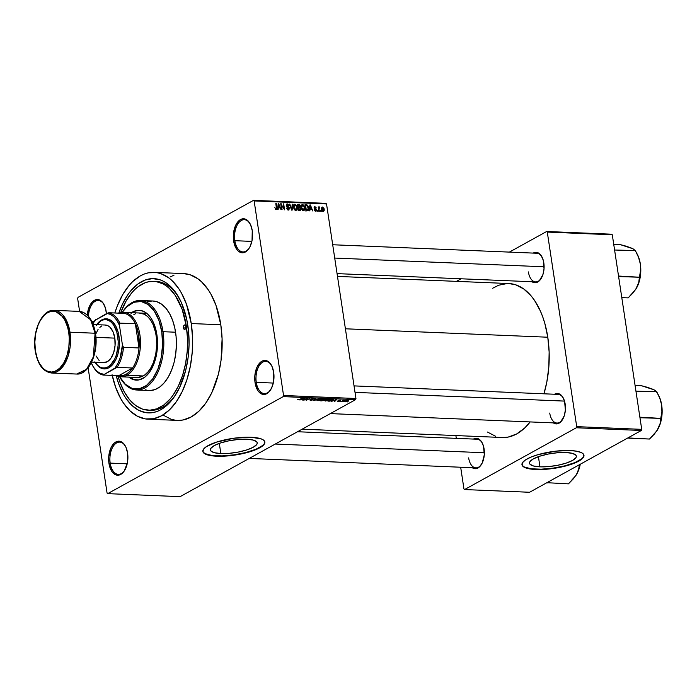 <?xml version="1.0" encoding="UTF-8"?>
<svg xmlns="http://www.w3.org/2000/svg" width="697" height="697" viewBox="0 0 697 697"><rect width="100%" height="100%" fill="white"/><g stroke="black" fill="none" stroke-linecap="round" stroke-linejoin="round"><path stroke-width="1.05" d="M106.162 311.393A17.024 9.61 92.4 0 1 106.406 313.633L105.5 308.327L103.226 303.256L99.985 300.198L96.256 299.632L92.623 301.644L89.634 305.922L87.299 315.105A17.024 9.61 92.4 0 1 93.956 300.59A17.024 9.61 92.4 0 1 103.94 304.415A17.024 9.61 92.4 0 1 106.162 311.393M234.854 240.692A16.127 9.105 -87.6 0 0 249.204 248.132A16.127 9.105 92.4 0 1 243.009 251.931A16.127 9.105 92.4 0 1 234.854 240.692L251.861 241.397L234.854 240.692A16.127 9.105 92.4 0 1 244.351 219.703A16.127 9.105 92.4 0 1 250.214 224.007A16.127 9.105 -87.6 0 0 239.184 222.204A16.127 9.105 -87.6 0 0 234.854 240.692L233.626 240.935L234.854 240.692M252.253 230.637A17.024 9.61 92.4 0 1 248.995 248.454A17.024 9.61 92.4 0 1 233.626 240.935L236.553 249.073L238.086 250.894L241.641 252.732L245.388 252L248.768 248.794L250.153 246.407L252.044 240.509L252.253 230.637L250.606 224.826L247.792 220.679L246.076 219.442L242.347 218.875L240.482 219.572L238.714 220.888L235.725 225.166L233.39 234.34L233.626 240.935A17.024 9.61 92.4 0 1 238.313 221.289A17.024 9.61 92.4 0 1 250.031 223.659A17.024 9.61 92.4 0 1 252.253 230.637M256.278 382.357A16.127 9.105 -87.6 0 0 270.628 389.789A16.127 9.105 92.4 0 1 264.433 393.587A16.127 9.105 92.4 0 1 256.278 382.357L273.285 383.062L256.278 382.357A16.127 9.105 92.4 0 1 265.775 361.36A16.127 9.105 92.4 0 1 271.638 365.664A16.127 9.105 -87.6 0 0 260.608 363.86A16.127 9.105 -87.6 0 0 256.278 382.357L255.05 382.592L256.278 382.357M273.677 372.294A17.024 9.61 92.4 0 1 270.419 390.12A17.024 9.61 92.4 0 1 255.05 382.592L257.977 390.729L259.511 392.55L263.065 394.397L264.947 394.354L268.58 392.341L271.577 388.063L273.468 382.174L273.677 372.294L272.03 366.483L269.216 362.335L267.5 361.098L263.771 360.541L261.906 361.229L260.138 362.545L257.149 366.822L254.814 375.997L255.05 382.592A17.024 9.61 92.4 0 1 259.737 362.945A17.024 9.61 92.4 0 1 271.455 365.315A17.024 9.61 92.4 0 1 273.677 372.294M110.187 463.113A16.127 9.105 -87.6 0 0 124.536 470.545A16.127 9.105 92.4 0 1 118.342 474.343A16.127 9.105 92.4 0 1 110.187 463.113L127.194 463.819L110.187 463.113A16.127 9.105 92.4 0 1 119.684 442.125A16.127 9.105 92.4 0 1 125.547 446.42A16.127 9.105 -87.6 0 0 114.517 444.625A16.127 9.105 -87.6 0 0 110.187 463.113L108.959 463.348L110.187 463.113M127.586 453.05A17.024 9.61 92.4 0 1 124.327 470.876A17.024 9.61 92.4 0 1 108.959 463.348L111.886 471.494L115.136 474.544L118.856 475.11L120.72 474.413L124.101 471.216L127.377 462.93L127.586 453.05L125.939 447.239L123.125 443.1L121.409 441.863L119.57 441.253L115.815 441.985L114.047 443.301L111.058 447.579L108.723 456.753L108.959 463.348A17.024 9.61 92.4 0 1 113.646 443.701A17.024 9.61 92.4 0 1 125.364 446.08A17.024 9.61 92.4 0 1 127.586 453.05M539.957 466.842L538.415 456.666L539.957 466.842L533.466 465.979L529.938 464.167L529.476 462.982L529.912 461.667L533.388 458.861L539.835 456.178L548.269 454.035L557.417 452.745L565.877 452.51A23.689 6.351 -8.6 0 1 576.341 456.134A23.689 6.351 -8.6 0 1 564.413 463.653A23.689 6.351 -8.6 0 1 539.957 466.842A23.689 6.351 -8.6 0 1 529.493 463.217A23.689 6.351 -8.6 0 1 541.421 455.69A23.689 6.351 -8.6 0 1 565.877 452.51L572.368 453.364L575.888 455.185L576.358 456.369L575.922 457.685L572.446 460.49L565.999 463.165L557.556 465.317L548.417 466.607L539.957 466.842M521.94 464.533A31.356 8.408 171.4 0 0 535.758 469.159L535.81 469.499A31.356 8.408 -8.6 0 1 521.966 464.707A31.356 8.408 -8.6 0 1 537.744 454.74A31.356 8.408 -8.6 0 1 570.129 450.532L555.91 451.142L538.258 454.592L530.957 457.11L525.555 459.872L522.515 462.651L522.097 465.204L523.299 466.668L527.22 468.367L538.424 469.56L553.061 468.497L567.68 465.439L578.824 461.092L582.692 458.295L583.859 456.491L583.38 454.069L581.594 452.728L576.889 451.255L570.129 450.532A31.356 8.408 -8.6 0 1 583.973 455.324A31.356 8.408 -8.6 0 1 568.186 465.291A31.356 8.408 -8.6 0 1 535.81 469.499L535.758 469.159A31.356 8.408 171.4 0 0 567.855 465.03A31.356 8.408 171.4 0 0 583.938 455.158M220.844 453.555L219.302 443.379L220.844 453.555L214.354 452.702L210.834 450.881L210.363 449.696L210.799 448.38L214.275 445.575L220.722 442.9L229.165 440.748L238.304 439.458L246.764 439.223A23.689 6.351 -8.6 0 1 257.228 442.848A23.689 6.351 -8.6 0 1 245.3 450.375A23.689 6.351 -8.6 0 1 220.844 453.555A23.689 6.351 -8.6 0 1 210.381 449.931A23.689 6.351 -8.6 0 1 222.308 442.403A23.689 6.351 -8.6 0 1 246.764 439.223L253.255 440.077L256.784 441.898L257.245 443.083L256.81 444.398L253.333 447.204L246.886 449.879L238.452 452.031L229.304 453.32L220.844 453.555M202.836 451.247A31.356 8.408 171.4 0 0 216.645 455.873L216.697 456.213A31.356 8.408 -8.6 0 1 202.853 451.421A31.356 8.408 -8.6 0 1 218.64 441.454A31.356 8.408 -8.6 0 1 251.016 437.246L233.756 438.247L216.54 442.107L206.443 446.585L203.402 449.365L202.984 451.917L204.195 453.381L208.115 455.08L219.32 456.274L233.957 455.211L248.568 452.153L255.869 449.635L261.27 446.873L263.579 445.008L264.886 442.36L263.518 440.077L261.175 438.875L251.016 437.246A31.356 8.408 -8.6 0 1 264.86 442.037A31.356 8.408 -8.6 0 1 249.082 452.004A31.356 8.408 -8.6 0 1 216.697 456.213L216.645 455.873A31.356 8.408 171.4 0 0 248.751 451.743A31.356 8.408 171.4 0 0 264.825 441.872M468.645 457.877A14.332 8.094 -87.6 0 0 481.383 464.524A14.332 8.094 92.4 0 1 475.894 467.861A14.332 8.094 92.4 0 1 468.645 457.877M484.084 448.903A15.229 8.599 92.4 0 1 481.174 464.847A15.229 8.599 92.4 0 1 472.252 467.713L476.278 468.637L479.527 466.842L482.211 463.017L484.293 454.81L483.5 446.158L481.461 441.619L480.094 439.99L476.914 438.343L473.446 439.066A15.229 8.599 92.4 0 1 482.097 442.665A15.229 8.599 92.4 0 1 484.084 448.903M528.387 271.908A14.332 8.094 -87.6 0 0 541.125 278.547A14.332 8.094 92.4 0 1 535.636 281.893A14.332 8.094 92.4 0 1 528.387 271.908M543.826 262.935A15.229 8.599 92.4 0 1 540.916 278.878A15.229 8.599 92.4 0 1 531.994 281.736L536.019 282.668L539.269 280.865L542.937 274.54L544.035 268.833L543.242 260.19L541.203 255.651L538.302 252.915L536.655 252.375L533.188 253.098A15.229 8.599 92.4 0 1 541.839 256.688A15.229 8.599 92.4 0 1 543.826 262.935M549.733 413.051A14.332 8.094 -87.6 0 0 562.47 419.699A14.332 8.094 92.4 0 1 556.981 423.035A14.332 8.094 92.4 0 1 549.733 413.051M565.171 404.077A15.229 8.599 92.4 0 1 562.261 420.03A15.229 8.599 92.4 0 1 553.34 422.887L557.365 423.811L560.615 422.016L564.282 415.691L565.38 409.984L564.587 401.341L562.549 396.793L559.647 394.066L558.001 393.517L554.533 394.241A15.229 8.599 92.4 0 1 563.185 397.839A15.229 8.599 92.4 0 1 565.171 404.077M91.917 321.578L94.095 321.674L91.917 321.578M149.48 410.228A64.507 36.436 -87.6 0 0 175.6 394.816A64.507 36.436 92.4 0 1 150.587 410.306L148.417 410.211M187.824 325.438A67.191 37.952 92.4 0 1 174.973 395.791A67.191 37.952 92.4 0 1 116.19 375.578L118.682 383.794L123.195 393.857L125.861 398.222L131.899 405.393L138.677 410.272L145.926 412.676L153.375 412.502L157.086 411.448L160.737 409.766L167.724 404.574L174.067 397.116L179.53 387.689L185.62 370.656L188.051 358.005L189.053 344.893L188.599 331.807L186.7 319.261L181.325 302.489L176.254 293.306L173.335 289.447L166.897 283.391L163.438 281.257L159.857 279.732L152.469 278.617L145.028 280.072L137.823 284.062L131.123 290.414L128.048 294.413L122.585 303.84L118.786 313.153A67.191 37.952 92.4 0 1 179.051 297.898A67.191 37.952 92.4 0 1 187.824 325.438M179.059 420.404L183.145 419.96L191.187 416.972L198.828 411.291L205.763 403.136L211.74 392.829L218.396 374.211L221.045 360.384L222.099 338.847L220.801 324.767A73.464 41.489 -87.6 0 0 183.66 273.59L154.115 272.361A73.464 41.489 92.4 0 1 191.257 323.539L220.801 324.767L216 305.417L211.069 294.404L208.15 289.638L201.546 281.797L197.922 278.8L190.22 274.801L183.616 273.59M112.086 374.733L115.658 387.34L120.59 398.344L123.508 403.119L130.112 410.96L137.527 416.292L145.455 418.914L153.593 418.731L161.643 415.743L169.275 410.063L176.219 401.908L182.187 391.601L186.962 379.534L190.359 366.16L192.25 352.011L192.546 337.618L191.257 323.539A73.464 41.489 92.4 0 1 147.999 419.167L177.552 420.396A73.464 41.489 -87.6 0 0 220.801 324.767L191.257 323.539L186.456 304.188L181.525 293.176L178.606 288.41L172.002 280.569L168.378 277.572L160.676 273.572L156.659 272.605L148.522 272.797L144.462 273.947L140.472 275.785L132.831 281.466L129.259 285.247L122.777 294.526L117.375 305.765L114.839 312.988A73.464 41.489 92.4 0 1 154.115 272.361M508.775 283.54L515.71 284.812L523.787 289.011L531.175 295.946L534.512 300.372L540.323 310.906L542.745 316.917L544.81 323.347L547.781 337.217A77.045 43.519 -87.6 0 1 543.948 393.805L546.84 381.921L548.818 367.075L549.14 351.985L547.781 337.217L345.407 328.792L547.781 337.217A77.045 43.519 -87.6 0 0 508.827 283.54L337.487 276.413M78.012 297.366L253.516 200.344L325.908 203.358L326.527 203.942L254.135 200.928L283.557 395.495L355.949 398.51L326.527 203.942L355.949 398.51L355.592 399.634L180.087 496.656L107.695 493.642L283.2 396.619L355.592 399.634L180.087 496.656L107.695 493.642L107.077 493.058L88.136 367.807L107.077 493.058L107.695 493.642L283.2 396.619L355.592 399.634L355.949 398.51L283.557 395.495L283.2 396.619L283.557 395.495L254.135 200.928L253.516 200.344L254.135 200.928L326.527 203.942L325.908 203.358L253.516 200.344L78.012 297.366L77.646 298.49L79.606 311.411L77.646 298.49L78.012 297.366M345.189 401.855L348.387 400.653L346.008 400.705L344.614 401.507L345.189 401.855L345.085 401.132L345.189 401.855L347.82 401.176L347.777 400.427L345.172 401.08L345.189 401.855L345.172 401.08M341.373 401.664L344.788 400.374L343.394 400.27L340.903 401.646L344.788 400.374L343.394 400.27L341.373 401.664M337.644 401.542L339.814 400.984L338.995 400.427L340.789 400.252L338.507 400.418L339.16 401.036L338.576 401.306L337.235 401.089L337.644 401.542L337.566 401.045L337.644 401.542L339.587 401.141L338.951 400.453L340.58 400.548L340.206 400.104L338.437 400.461L339.047 401.158L337.296 401.045L337.644 401.542L337.296 401.045M329.324 401.167L331.833 400.74L333.645 399.512L331.371 399.207L327.938 401.106L332.835 400.278L333.375 399.329L331.371 399.207L327.938 401.106L329.324 401.167M321.674 400.845L323.896 400.461L325.83 399.12L323.652 398.893L320.219 400.784L324.114 400.348L325.543 399.477L323.652 398.893L320.219 400.784L321.674 400.845M314.129 400.531L319.043 398.701L314.277 400.305L315.715 398.562L313.676 400.514L319.043 398.701L314.277 400.305L315.715 398.562L314.129 400.531M304.101 400.113L306.846 398.597L306.079 400.2L306.584 400.217L310.017 398.318L306.802 399.825L307.569 398.222L307.063 398.196L303.631 400.095L306.846 398.597L306.079 400.2L310.017 398.318L306.802 399.825L307.569 398.222L307.063 398.196L304.101 400.113M297.593 399.729L299.388 399.712L302.629 398.013L299.109 399.599L298.142 399.259L297.593 399.729L298.089 399.895L300.302 399.303L302.629 398.013L299.283 399.547L298.142 399.259L297.593 399.729L298.089 399.895L298.011 399.337L298.089 399.895M300.163 399.947L301.592 399.398L303.221 399.468L302.603 400.052L303.099 400.069L305.025 398.118L299.675 399.93L301.592 399.398L303.221 399.468L302.603 400.052L303.099 400.069L304.537 398.092L300.163 399.947M310.313 400.4L312.988 399.773L312.056 398.876L314.504 398.658L311.472 398.911L311.263 399.346L312.474 399.712L311.803 400.078L309.721 399.817L310.313 400.4L312.779 399.912L312.883 399.433L311.733 399.137L314.147 399.076L313.755 398.449L311.472 398.911L312.3 399.895L309.921 399.695L310.313 400.4L309.921 399.695M316.882 400.357L319.818 400.4L321.883 398.893L318.268 399.355L316.9 400.278L317.693 400.705L321.265 399.808L321.212 398.762L317.597 399.686L316.882 400.357L317.693 400.705M324.602 400.679L327.546 400.723L329.489 399.799L329.489 399.163L325.996 399.677L324.619 400.601L325.412 401.028L328.984 400.13L328.94 399.085L325.316 400.008L324.602 400.679L325.412 401.028M331.859 401.272L333.288 400.723L334.917 400.792L334.299 401.376L334.795 401.394L336.721 399.433L331.371 401.254L333.288 400.723L334.917 400.792L334.299 401.376L334.795 401.394L336.721 399.433L331.859 401.272M340.031 401.611L340.519 401.341L340.031 401.611M343.255 401.742L343.743 401.472L343.255 401.742M347.681 401.934L348.178 401.655L347.681 401.934M321.108 210.503L321.239 211.357L320.768 211.33L320.637 210.485L321.108 210.503L320.637 210.485L321.239 211.357L321.108 210.503L320.681 210.738L321.108 210.503M319.017 209.022L319.357 211.278L318.886 211.261L318.233 206.913L318.808 207.628L319.139 206.896L319.731 207.131L319.017 209.022L319.731 207.131L319.252 206.878L318.808 207.628L318.233 206.913L318.886 211.261L319.357 211.278L319.017 209.022L318.59 209.266L319.017 209.022M317.884 210.363L318.015 211.217L317.544 211.2L317.414 210.346L318.015 211.217L317.884 210.363L317.457 210.607L317.884 210.363M314.983 206.695L314.112 207.898L316.15 209.936L314.974 210.938L315.619 210.581L314.321 209.753L315.68 211.2L316.604 209.841L315.915 211.191L314.504 210.285L314.321 209.753L315.619 210.581L316.15 209.936L314.417 208.63L314.103 207.41L314.983 206.695L316.185 207.741L314.983 207.323L314.565 207.828L316.604 209.841L314.565 207.828L315.096 207.323L316.255 207.985L314.495 206.8M309.982 209.109L309.843 210.877L309.355 210.86L309.877 204.944L310.374 204.962L312.779 210.999L311.611 209.178L309.982 209.109L311.611 209.178L312.779 210.999L310.374 204.962L309.877 204.944L309.355 210.86L309.843 210.877L309.982 209.109L309.485 209.388L309.982 209.109M303.456 210.694L304.667 209.832L303.178 210.651L304.667 209.832L304.807 207.706L304.371 207.95L304.807 207.706L302.533 204.561L301.452 205.162L302.533 204.561L301.191 207.628L301.967 209.701L303.456 210.694L302.115 209.902L301.104 206.582L302.306 204.57L303.578 205.031L304.572 206.678L304.746 209.597L303.456 210.694L304.075 210.555M295.737 210.372L296.939 209.509L295.458 210.328L296.939 209.509L297.088 207.384L296.643 207.628L297.088 207.384L294.814 204.238L293.725 204.84L294.814 204.238L293.472 207.305L294.239 209.379L295.737 210.372L294.387 209.579L293.385 206.26L294.587 204.247L295.859 204.709L296.844 206.356L297.027 209.274L295.737 210.372L296.356 210.233M276.134 209.553L276.901 207.601L276.465 207.845L276.901 207.601L276.282 203.55L275.812 203.524L276.491 208.429L275.42 209.205L276.047 208.856L274.836 207.645L276.134 209.553L274.836 207.645L275.794 208.769L276.448 208.603L275.812 203.524L276.282 203.55L276.962 208.264L276.552 209.466M278.286 207.793L278.147 209.562L277.659 209.536L278.181 203.629L278.678 203.646L281.083 209.684L279.915 207.863L278.286 207.793L279.915 207.863L281.083 209.684L278.678 203.646L278.181 203.629L277.659 209.536L278.147 209.562L278.286 207.793L277.789 208.072L278.286 207.793M281.37 204.944L282.093 209.727L281.623 209.701L280.717 203.733L283.923 208.621L283.2 203.838L283.67 203.855L284.576 209.832L281.37 204.944L284.576 209.832L283.67 203.855L283.2 203.838L283.923 208.621L280.717 203.733L281.623 209.701L282.093 209.727L281.37 204.944L280.935 205.179L281.37 204.944M287.347 203.933L286.371 204.474L287.347 203.933L286.258 205.51L289.089 208.386L287.521 209.797L288.297 209.37L286.528 208.159L286.955 207.924L288.358 210.058L289.56 208.394L288.645 210.05L286.702 208.734L286.955 207.924L288.48 209.361L289.107 208.49L286.763 206.626L286.24 204.892L287.643 203.968L288.959 205.432L288.575 205.833L287.295 204.63L286.728 205.554L288.985 207.192L289.56 208.394L286.728 205.554L287.469 204.63L289.028 205.772L287.347 203.933L286.755 204.055M292.688 204.23L292.121 210.145L291.66 210.119L289.36 204.09L289.847 204.108L291.755 209.431L292.2 204.212L292.688 204.23L292.2 204.212L291.755 209.431L289.847 204.108L289.36 204.09L292.121 210.145L292.688 204.23L292.174 204.517L292.688 204.23M299.666 210.459L300.825 208.76L300.372 210.337L298.203 210.398L297.305 204.421L299.292 204.578L300.111 205.449L299.963 207.27L300.825 208.76L299.963 207.27L300.285 206.042L298.76 204.482L297.305 204.421L298.203 210.398L300.381 210.328M307.307 210.773C308.571 210.511 309.006 209.536 308.632 207.828L308.292 210.433L305.931 210.721L305.025 204.744L307.107 204.935L308.179 206.199L308.632 207.828L307.107 204.935L305.025 204.744L305.931 210.721L308.048 210.633M322.554 207.018L321.744 207.462L322.554 207.018L321.578 209.213L323.234 211.513L324.192 209.274L324.175 210.764L323.399 211.513L321.97 210.52L321.552 208.037L322.633 207.018L324.027 208.525L324.192 209.274L322.084 207.114M529.581 492.265L464.577 489.555L576.349 427.766L641.353 430.476L529.581 492.265L641.353 430.476L641.719 429.352L612.288 234.784L547.284 232.075L576.715 426.642L641.719 429.352L641.353 430.476L576.349 427.766L464.577 489.555L463.958 488.972L460.673 467.225L463.958 488.972L464.577 489.555L529.581 492.265M456.448 281.361L461.109 278.791L456.448 281.361M509.376 252.105L546.666 231.491L611.67 234.201L612.288 234.784L641.719 429.352L576.715 426.642L576.349 427.766L576.715 426.642L547.284 232.075L546.666 231.491L547.284 232.075L612.288 234.784L611.67 234.201L546.666 231.491L509.376 252.105M455.882 435.564L456.3 438.352L455.882 435.564M507.242 283.531L498.712 285.204L492.648 288.253M487.456 432.044L495.541 436.235M504.009 437.516L508.287 437.054L516.721 433.917L524.736 427.958L530.164 421.92A77.045 43.519 -87.6 0 1 502.415 437.507L302.167 429.169M558.175 394.397A14.332 8.094 92.4 0 1 563.368 398.187M297.506 431.739L477.088 439.223A14.332 8.094 92.4 0 1 482.28 443.004M536.829 253.246A14.332 8.094 92.4 0 1 542.022 257.036M174.015 275.176L170.024 277.014M163.281 415.185L170.992 419.185L174.999 420.143M147.999 419.167A73.464 41.489 92.4 0 1 112.234 375.413M153.741 281.318A64.507 36.436 92.4 0 1 186.352 326.248L187.955 326.318L186.352 326.248L182.135 309.259L175.243 295.406L169.449 288.523L166.269 285.892L162.941 283.836L155.98 281.527L148.827 281.693L145.272 282.703L138.346 286.528L135.061 289.307L131.916 292.627L126.227 300.773L120.729 312.613A64.507 36.436 92.4 0 1 153.741 281.318L155.954 281.405A64.507 36.436 92.4 0 1 179.591 298.926A64.507 36.436 -87.6 0 0 154.847 281.388M88.475 316.342A16.127 9.105 92.4 0 1 98.26 300.459A16.127 9.105 92.4 0 1 104.123 304.763A16.127 9.105 -87.6 0 0 94.426 301.757A16.127 9.105 -87.6 0 0 88.475 316.342M276.491 208.429L276.047 208.856M278.155 203.933L278.678 203.646L278.155 203.933M278.338 207.105L278.512 205.38L277.998 205.667L278.556 204.256L278.103 204.509L278.556 204.256L279.645 207.157L278.478 207.802L279.645 207.157L277.85 207.375L279.645 207.157L278.556 204.256L278.338 207.105M280.76 204.003L281.213 203.751L280.76 204.003M287.669 209.884L288.297 209.37M286.232 205.153L287.469 204.63M287.155 206.939L287.774 206.6L287.155 206.939M287.992 207.297L288.636 206.939L287.992 207.297M288.358 210.058L289.011 209.936M294.814 204.238L294.195 204.369M293.733 205.659L293.298 205.423M293.446 205.598L294.918 204.935L293.942 205.754L293.942 207.34L294.918 204.935L296.208 205.99L296.608 207.349L295.624 209.675L294.901 210.076L295.624 209.675L293.942 207.34L293.515 207.575L293.942 207.34L294.439 208.83L295.624 209.675M297.427 205.223L298.76 204.482L297.427 205.223M299.849 206.277L297.819 207.863L299.518 206.922L297.793 207.645L299.03 206.957L298.15 206.922L297.88 205.136L297.445 205.38L298.699 205.171L299.832 206.12L299.518 206.922L299.841 206.251M298.325 207.122L298.002 208.351M299.248 207.662L299.963 207.27L299.248 207.662M297.715 207.166L298.15 206.922L297.715 207.166M298.569 209.719L298.255 207.619L297.819 207.863L299.179 207.662L300.355 208.743L300.041 209.701L298.752 210.416L300.041 209.701L298.403 210.407L299.571 209.762L298.142 209.954L300.346 209.318L299.78 207.784L298.255 207.619L298.569 209.719M298.107 210.773L300.041 209.701M299.832 206.12L299.353 205.293L297.88 205.136L298.15 206.922L299.518 206.922M302.533 204.561L301.923 204.691M301.461 205.981L301.026 205.737M301.165 205.92L302.637 205.258L301.801 205.746L301.662 207.662L302.637 205.258L303.927 206.312L304.336 207.671L303.343 209.989L302.62 210.398L303.343 209.989L301.662 207.662L301.235 207.898L301.662 207.662L302.167 209.152L303.343 209.989M305.138 205.467L306.34 204.796L305.138 205.467M306.122 205.484L307.107 204.935L306.122 205.484M306.628 210.912L306.732 210.372M308.187 209.248L307.56 206.059L305.6 205.458L306.297 210.041L305.6 205.458L305.173 205.702L307.124 205.641L308.152 207.802L308.187 209.248L305.974 210.721L307.142 210.076L305.861 210.276L307.691 210.006L308.187 209.248L307.142 210.076M309.851 205.258L310.374 204.962L309.851 205.258M310.034 208.42L310.209 206.704L309.695 206.983L310.252 205.58L309.799 205.833L310.252 205.58L311.341 208.473L310.174 209.117L311.341 208.473L309.546 208.691L311.341 208.473L310.252 205.58L310.034 208.42M316.15 209.936L315.619 210.581M314.565 207.828L315.096 207.323M314.295 208.455L314.774 208.194L314.295 208.455M314.635 208.856L315.349 208.464L314.635 208.856M315.68 211.2L316.194 211.095M318.268 207.166L318.703 206.931L318.268 207.166M318.372 207.863L318.808 207.628L318.372 207.863M319.252 206.878L318.808 207.628M318.381 207.88L319.731 207.131L318.381 207.88M319.069 207.802L318.424 208.159M318.973 208.142L319.339 207.654M323.234 211.513L323.696 211.418M322.049 209.231L322.633 207.636L323.73 209.3L323.147 210.895L322.528 211.235L323.147 210.895L322.049 209.231L321.622 209.466L322.049 209.231L322.702 210.703L323.539 210.729L323.086 207.828L322.18 207.889L322.049 209.231M321.535 208.159L322.633 207.636M322.598 211.287L323.147 210.895M295.023 210.154L296.347 209.344L296.678 208.133L296.103 205.789L294.918 204.935M302.742 210.477L304.066 209.658L304.397 208.455L303.822 206.112L302.637 205.258M302.158 399.189L304.432 398.135L303.465 399.242L302.123 399.006L304.458 398.301L303.465 399.242L302.158 399.189M306.671 398.972L306.802 399.825L306.671 398.972M306.462 399.398L306.584 400.217L306.462 399.398M310.757 400.183L310.435 399.686M311.472 398.911L312.3 399.895M314.147 399.076L313.755 398.449M312.779 399.912L312.883 399.433M322.031 399.067L321.212 398.762M318.059 399.703L320.786 398.762L321.378 399.346L318.085 400.487L318.024 399.468L321.378 399.346L318.66 400.461L318.085 400.487L318.059 399.703L317.483 400.191L318.085 400.487M325.543 399.477L325.116 398.954M324.114 400.348L324.314 399.86M322.694 399.695L323.687 398.893L325.011 399.494L322.694 399.695L323.722 399.128L324.933 399.538L322.694 399.695M321.09 400.583L322.258 399.66L323.643 400.331L321.09 400.583L322.293 399.921L323.643 400.331L321.09 400.583M324.541 399.163L325.011 399.494M329.759 399.39L328.94 399.085M325.778 400.026L328.505 399.085L329.097 399.669L325.813 400.81L325.743 399.79L329.097 399.669L326.388 400.784L325.813 400.81L325.778 400.026L325.203 400.514L325.813 400.81M328.81 400.906L331.406 399.215L332.835 399.276L331.345 400.714L328.775 400.644L331.441 399.451L332.878 399.555L331.493 400.662L328.81 400.906M333.854 400.505L336.128 399.451L335.161 400.557L333.819 400.322L336.154 399.625L335.161 400.557L333.854 400.505M338.742 400.322L338.829 400.932L338.742 400.322M338.437 400.461L338.829 400.932M340.58 400.548L340.206 400.104M339.587 401.141L339.291 400.67M347.82 401.176L347.777 400.427M345.642 401.106L347.376 400.427L347.324 401.176L345.555 401.655L345.607 400.871L347.402 400.618L346.583 401.489L345.128 401.115M320.82 398.98L321.378 399.346M328.54 399.303L329.097 399.669M332.878 399.555L332.364 400.261M347.402 400.618L347.324 401.176M202.775 450.767L203.393 452.336L205.179 453.677L211.932 455.481L222.021 455.899L233.904 454.871L245.771 452.553L255.816 449.295L262.508 445.592L264.259 443.754L264.834 442.011M521.887 464.045L522.497 465.622L524.283 466.964L531.044 468.767L541.133 469.186L553.009 468.157L564.875 465.84L574.92 462.581L581.62 458.879L583.363 457.04L583.92 454.984M183.416 327.878A2.239 1.263 92.4 0 1 184.731 324.959A2.239 1.263 92.4 0 1 185.864 326.518L185.585 328.601L184.226 329.35L183.416 327.878L183.686 325.804L185.053 325.046L185.864 326.518A2.239 1.263 92.4 0 1 184.548 329.437A2.239 1.263 92.4 0 1 183.416 327.878L185.803 327.973L183.416 327.878M131.62 313.153L135.366 311.08L139.583 310.322A34.937 19.734 -87.6 0 0 132.256 312.7M131.515 312.665A34.937 19.734 92.4 0 1 139.217 310.296A34.937 19.734 92.4 0 1 156.877 334.638L157.522 344.754L156.45 354.912L153.784 364.235L149.724 371.91L144.645 377.295L138.964 379.917L133.188 379.543L128.832 377.121A34.937 19.734 92.4 0 0 136.307 380.118A34.937 19.734 92.4 0 0 156.877 334.638L153.497 322.711L150.866 317.928L147.72 314.199L144.201 311.664L140.428 310.418L136.551 310.505L130.879 313.127M119.475 376.485L119.84 377.147A44.791 25.301 -87.6 0 0 150.657 383.394A44.791 25.301 -87.6 0 0 163.011 331.694L161.782 331.929A43.902 24.796 92.4 0 1 149.733 382.54A43.902 24.796 92.4 0 1 119.562 376.641M136.638 389.998L149.193 390.52A44.791 25.301 -87.6 0 0 175.566 332.216L163.011 331.694A44.791 25.301 92.4 0 1 136.638 389.998A44.791 25.301 92.4 0 1 119.657 376.816M186.352 326.248A64.507 36.436 92.4 0 1 148.374 410.211A64.507 36.436 92.4 0 1 118.081 376.275L119.98 382.27L124.31 391.932L129.668 399.825L135.845 405.637L142.615 409.148L149.707 410.228L156.842 408.825L163.76 405.001L170.199 398.893L173.152 395.06L178.397 386.007L182.588 375.413L185.568 363.677L187.223 351.253L187.493 338.611L186.352 326.248M139.844 313.014A32.254 18.218 92.4 0 1 156.145 335.484A32.254 18.218 92.4 0 1 137.161 377.46L120.903 376.789A32.254 18.218 92.4 0 1 116.425 375.587A32.254 18.218 -87.6 0 0 126.898 375.282A32.254 18.218 -87.6 0 0 140.071 336.041A32.254 18.218 -87.6 0 0 119.021 313.162A32.254 18.218 92.4 0 1 123.587 312.343A32.254 18.218 92.4 0 1 140.419 340.005A32.254 18.218 92.4 0 1 126.898 375.282L143.146 375.962L137.823 377.469M147.041 301.975L151.998 300.999M122.35 312.212A44.791 25.301 92.4 0 1 140.367 300.485A44.791 25.301 92.4 0 1 163.011 331.694L175.566 332.216A44.791 25.301 -87.6 0 0 152.922 301.008L156.921 301.749L161.617 304.18L165.912 308.222L169.632 313.702L172.638 320.411L174.816 328.095L176.08 336.459L176.385 345.181L175.714 353.928L174.102 362.362L171.593 370.151L168.299 377.007L164.344 382.662L159.883 386.896L155.074 389.553L150.116 390.529M147.642 390.372L145.194 389.78M119.553 376.633L125.251 384.169L132.012 388.351L139.278 388.813L146.405 385.519L152.8 378.759L157.888 369.105L161.251 357.395L162.584 344.64L161.782 331.929L158.916 320.367L154.22 310.94L148.112 304.458L141.108 301.496L133.824 302.298L126.871 306.785L122.236 312.369A43.902 24.796 92.4 0 1 161.782 331.929L163.011 331.694A44.791 25.301 -87.6 0 0 122.559 311.89L122.141 312.526M129.572 377.147L133.929 379.577L136.673 380.126A34.937 19.734 -87.6 0 1 129.572 377.147M133.85 314.521L135.601 313.711M139.173 313.005L144.445 314.277L147.694 316.621L150.596 320.062L153.026 324.471L155.605 332.521L156.52 338.542L156.738 344.823L155.753 354.198L153.288 362.797L150.918 367.737L148.069 371.806L144.854 374.855L143.146 375.962L126.898 375.282A32.254 18.218 92.4 0 1 120.903 376.789M334.708 258.064L544.113 266.785L334.708 258.064M484.371 452.754L275.245 444.05L484.371 452.754M564.518 401.097L355.026 392.376L564.518 401.097M121.287 313.258A31.356 17.713 92.4 0 1 124.327 313.38A31.356 17.713 92.4 0 1 135.366 323.765L139.025 347.96A31.356 17.713 92.4 0 1 132.587 367.999A31.356 17.713 92.4 0 1 126.026 374.402L126.898 375.282L126.026 374.402L129.485 371.789L132.587 367.999L118.69 375.683L122.376 375.718L126.026 374.402A31.356 17.713 92.4 0 1 118.69 375.683L103.173 375.038L117.079 367.354L132.587 367.999L118.69 375.683L103.173 375.038A31.356 17.713 92.4 0 1 92.753 365.89A31.356 17.713 -87.6 0 0 92.936 366.221A31.356 17.713 -87.6 0 0 103.173 375.038L115.022 368.051L117.889 363.425L120.145 357.857L122.428 344.989L119.466 325.377L119.858 323.12L135.366 323.765A31.356 17.713 92.4 0 1 139.025 347.96L138.668 335.048L135.366 323.765L139.025 347.96L123.517 347.315L122.428 344.989L119.466 325.377L116.983 320.542L113.942 316.821L110.474 314.417L106.763 313.432L94.914 320.42A31.356 17.713 -87.6 0 0 94.836 320.542L94.417 321.178A30.459 17.207 92.4 0 1 95.498 319.662L92.631 324.288M94.914 320.42L108.819 312.735L106.763 313.432A30.459 17.207 92.4 0 1 119.466 325.377L119.858 323.12A31.356 17.713 -87.6 0 0 108.819 312.735L124.327 313.38L108.819 312.735A31.356 17.713 92.4 0 1 119.858 323.12L135.366 323.765A31.356 17.713 -87.6 0 0 124.327 313.38L120.642 313.345M91.054 362.335L93.529 367.171L96.578 370.891L100.037 373.296L103.757 374.28A30.459 17.207 92.4 0 1 92.57 365.559A30.459 17.207 92.4 0 1 91.272 362.858M132.587 367.999A31.356 17.713 -87.6 0 0 139.025 347.96L123.517 347.315A31.356 17.713 92.4 0 1 117.079 367.354L132.587 367.999M117.079 367.354A31.356 17.713 -87.6 0 0 123.517 347.315L122.428 344.989A30.459 17.207 92.4 0 1 115.022 368.051L117.079 367.354M92.901 323.757A30.459 17.207 92.4 0 1 94.417 321.178M69.97 332.19L65.527 318.721L54.113 310.339A31.356 17.713 92.4 0 1 69.97 332.19L95.088 333.236A31.356 17.713 -87.6 0 0 79.231 311.393L90.645 319.766L95.088 333.236L69.97 332.19A31.356 17.713 92.4 0 1 51.508 373L61.406 368.295L68.175 355.975L69.97 332.19L68.742 332.425L69.97 332.19M35.451 351.131L35.408 350.852C33.456 342.741 35.408 319.845 47.684 312.631C60.081 306.201 68.132 323.574 68.742 332.425L67.565 326.945L64.708 319.836L60.761 314.608L56.065 311.707L51.02 311.385L47.684 312.631L44.521 314.983L40.348 320.393L38.108 325.055L35.774 333.183L34.85 342.035L35.408 350.852L37.394 358.885L39.441 363.442L43.388 368.678L46.464 370.882L51.439 372.085L54.81 371.423L59.628 368.304L63.802 362.884L66.964 355.644L68.846 347.193L69.282 338.263L68.742 332.425C70.693 340.545 68.742 363.442 56.466 370.656C44.068 377.077 36.017 359.713 35.408 350.852L35.259 351.027C37.655 364.453 43.066 371.78 51.508 373L76.626 374.045A31.356 17.713 -87.6 0 0 95.088 333.236L93.293 357.021L86.524 369.34L76.626 374.045C88.894 375.178 98.817 352.665 95.48 333.366C93.093 319.94 87.674 312.613 79.231 311.393L54.113 310.339C41.846 309.215 31.931 331.72 35.259 351.018M96.726 324.671A24.186 13.661 92.4 0 1 117.758 336.512L118.987 336.268A25.083 14.167 -87.6 0 0 96.683 324.671L100.316 320.82L104.393 318.938L108.54 319.209L112.409 321.596L115.658 325.9L118.02 331.755L119.274 338.646L119.326 345.991L118.159 353.152L115.894 359.504L112.705 364.522L108.871 367.755L106.127 368.774L101.971 368.504L98.111 366.117L94.853 361.813M91.638 362.118L103.74 362.623A18.81 10.629 -87.6 0 0 114.813 338.132L95.925 337.348L114.813 338.132A18.81 10.629 -87.6 0 0 105.299 325.029L93.206 324.523M94.827 330.735L91.298 320.942M90.392 363.991L93.555 356.751L94.966 351.21L95.89 342.358L95.681 336.424M96.238 325.342L101.039 320.786L103.687 319.801L106.362 319.74L108.976 320.603L111.415 322.363L113.594 324.941L116.826 332.155L118.185 341.147L118.081 345.886L116.347 354.947L114.77 358.92L110.518 364.993L108.009 366.866L105.352 367.85L102.677 367.911L100.063 367.049L97.624 365.289L95.158 362.266A24.186 13.661 92.4 0 0 111.529 363.947A24.186 13.661 92.4 0 0 117.758 336.512L118.987 336.268A25.083 14.167 -87.6 0 1 112.261 365.019A25.083 14.167 -87.6 0 1 95.114 362.266M103.086 362.562L107.233 361.743L110.962 358.206L113.716 352.473L115.066 345.424L114.813 338.132L112.992 331.711L109.882 327.128L107.983 325.76L105.256 325.029M101.814 325.908L99.854 327.363M98.077 329.446L95.62 334.316M96.047 355.94L99.157 360.523M621.794 297.619L628.163 297.889L621.794 297.619M618.614 276.578L639.41 277.223L638.748 282.442L636.744 287.678L633.111 292.818L628.163 297.889L635.716 289.394A24.238 13.687 -87.6 0 0 636.744 287.678L638.94 282.494L640.316 276.543L640.804 270.244L640.351 264.024L640.543 270.68L639.41 277.223L618.683 276.047A27.819 15.717 92.4 0 1 618.605 276.543A27.819 15.717 -87.6 0 0 618.683 276.047L618.614 276.578M632.388 248.568L620.103 244.569L613.735 244.307L620.103 244.569L626.019 246.146L632.414 248.437L635.385 250.572L614.745 250.023A27.819 15.717 -87.6 0 0 614.545 249.683A27.819 15.717 92.4 0 1 614.745 250.023L635.385 250.572L638.522 257.306L640.351 264.024L638.992 258.291L636.831 253.455M635.394 289.874L636.744 287.678A24.238 13.687 -87.6 0 0 640.351 264.024A24.238 13.687 -87.6 0 0 637.189 254.083L635.891 251.713L638.522 257.306L640.351 264.024L640.543 270.68L638.748 282.442L635.655 289.49M635.891 251.713L633.704 249.16L628.938 247.217M547.877 482.751L547.886 482.15L547.877 482.751A27.819 15.717 92.4 0 1 547.72 482.838A27.819 15.717 -87.6 0 0 547.877 482.751L568.43 483.857L547.877 482.751M546.805 482.742L547.563 482.925A27.819 15.717 -87.6 0 0 547.72 482.838A27.819 15.717 92.4 0 1 547.563 482.925L546.805 482.742M575.652 475.851L578.231 470.998L579.512 464.664L579.007 468.41L577.003 473.655L573.37 478.787L568.43 483.857L575.922 475.459A24.238 13.687 -87.6 0 0 575.975 475.371A24.238 13.687 -87.6 0 0 577.003 473.655L580.279 464.237A24.238 13.687 -87.6 0 1 577.003 473.655L575.975 475.371M627.892 437.916L649.508 439.04L628.833 438.178L628.973 437.324L628.964 437.925A27.819 15.717 92.4 0 1 628.65 438.108A27.819 15.717 -87.6 0 0 628.964 437.925L627.892 437.916M639.959 417.73L660.756 418.374L660.094 423.593L658.09 428.829L654.457 433.97L649.508 439.04L657.001 430.633A24.238 13.687 -87.6 0 0 657.062 430.546A24.238 13.687 -87.6 0 0 658.09 428.829L660.286 423.645L661.671 417.695L662.15 411.396L661.697 405.166L661.889 411.831L660.756 418.374L640.029 417.198A27.819 15.717 92.4 0 1 639.951 417.686A27.819 15.717 -87.6 0 0 640.029 417.198L639.959 417.73M653.742 389.719L641.449 385.72L635.08 385.45L641.449 385.72L647.365 387.297L653.76 389.588L656.731 391.714L636.091 391.174A27.819 15.717 -87.6 0 0 635.891 390.834A27.819 15.717 92.4 0 1 636.091 391.174L656.731 391.714L659.867 398.449L661.697 405.166L660.347 399.442L658.177 394.607M656.74 431.025L658.09 428.829A24.238 13.687 -87.6 0 0 661.697 405.166A24.238 13.687 -87.6 0 0 658.534 395.234L657.236 392.864L659.867 398.449L661.697 405.166L661.889 411.831L660.094 423.593L657.062 430.546M657.236 392.864L655.049 390.303L650.284 388.368M478.064 467.957L249.238 458.426M559.151 423.131L330.326 413.6M560.336 394.485L354.041 385.894M538.99 253.333L332.696 244.752M563.551 398.51L563.185 397.839M542.205 257.359L541.839 256.688M482.463 443.327L482.097 442.665M276.256 208.812L275.463 209.257M299.597 206.887L297.628 207.976M307.786 209.963L305.826 211.052M315.941 210.52L315.061 210.999M314.748 207.384L314.094 207.741M319.191 207.689L318.416 208.115M321.422 399.215L321.352 398.771M317.483 400.244L317.414 399.79M329.141 399.538L329.08 399.093M325.203 400.566L325.133 400.113M125.73 446.742L125.364 446.08M271.821 365.986L271.455 365.315M250.397 224.329L250.031 223.659M104.306 305.086L103.94 304.415M139.949 310.331L139.217 310.296M152.922 301.008L140.367 300.485M137.048 380.153L136.307 380.118M337.06 273.625L535.636 281.893M146.684 313.302L123.587 312.343M92.936 366.221L92.57 365.559"/></g></svg>
